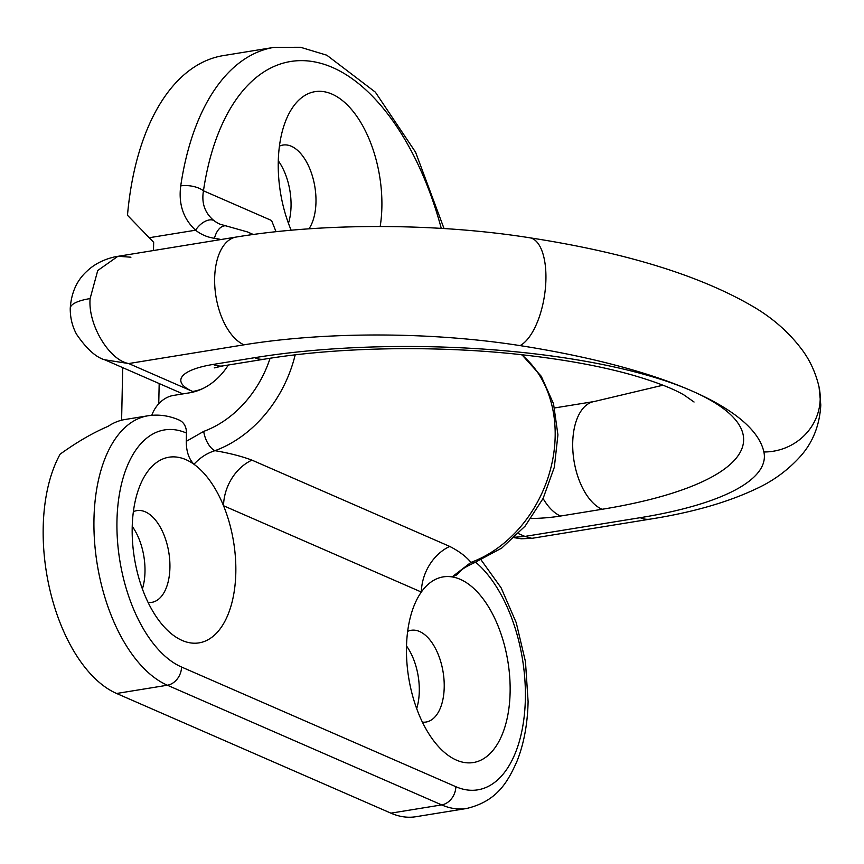 <?xml version="1.0" encoding="UTF-8"?>
<svg xmlns="http://www.w3.org/2000/svg" width="864" height="864" viewBox="0 0 864 864"><rect width="100%" height="100%" fill="white"/><g stroke="black" fill="none" stroke-linecap="round" stroke-linejoin="round"><path stroke-width="1.3" d="M295.186 354.866A118.94 95.062 113.6 0 1 214.963 450.684C229.046 453.049 241.369 456.203 251.932 460.123A44.258 35.37 113.6 0 0 223.528 505.742A94.046 50.252 80.8 0 0 193.957 464.281A94.046 50.252 80.8 0 0 140.972 483.214A94.046 50.252 80.8 0 0 132.203 527.44A94.046 50.252 80.8 0 0 164.333 627.07A94.046 50.252 80.8 0 0 235.818 572.648A94.046 50.252 80.8 0 0 223.528 505.742L421.34 592.045A94.046 50.252 80.8 0 0 415.26 602.888A94.046 50.252 80.8 0 0 406.49 647.114A94.046 50.252 80.8 0 0 438.631 746.744A94.046 50.252 80.8 0 0 510.116 692.323A94.046 50.252 80.8 0 0 452.099 576.904A94.046 50.252 80.8 0 0 421.34 592.045A44.258 35.37 113.6 0 1 449.734 546.426C458.946 551.135 466.031 556.448 470.977 562.378A16.6 7.927 69.9 0 0 474.574 562.658L501.746 548.068L525.15 526.079L543.121 498.409L554.342 467.219L557.928 434.851L553.522 403.758L541.274 376.304L521.942 354.769M422.399 722.12A46.472 24.829 80.8 0 0 426.06 722.034A46.472 24.829 80.8 0 0 444.215 687.334A46.472 24.829 80.8 0 0 411.156 630.299A46.472 24.829 80.8 0 0 407.657 631.368M416.686 708.599A46.472 24.829 80.8 0 0 419.288 691.384A46.472 24.829 80.8 0 0 406.523 646.002M148.111 602.446A46.472 24.829 80.8 0 0 151.772 602.359A46.472 24.829 80.8 0 0 169.916 567.659A46.472 24.829 80.8 0 0 136.868 510.624A46.472 24.829 80.8 0 0 133.369 511.693M142.398 588.924A46.472 24.829 80.8 0 0 144.99 571.709A46.472 24.829 80.8 0 0 132.224 526.338M380.182 226.487A94.046 50.252 80.8 0 0 381.877 207.09A94.046 50.252 80.8 0 0 346.075 103.734A94.046 50.252 80.8 0 0 287.032 117.655A94.046 50.252 80.8 0 0 278.262 161.881A94.046 50.252 80.8 0 0 291.157 230.234M308.977 228.83A46.472 24.829 80.8 0 0 315.976 202.1A46.472 24.829 80.8 0 0 282.928 145.066A46.472 24.829 80.8 0 0 279.428 146.135M288.446 223.366A46.472 24.829 80.8 0 0 291.049 206.15A46.472 24.829 80.8 0 0 278.284 160.78M60.113 454.183A138.305 73.904 80.8 0 0 43.2 527.299A138.305 73.904 80.8 0 0 116.608 693.479L390.895 813.154A138.305 73.904 80.8 0 0 415.854 816.728L466.625 808.488A138.305 73.904 -99.2 0 1 441.677 804.902L167.378 685.228A138.305 73.904 -99.2 0 1 93.971 519.048A138.305 73.904 -99.2 0 1 147.992 415.778L124.913 419.526A138.305 73.904 80.8 0 0 108.086 426.341C92.804 432.842 76.82 442.13 60.113 454.183M228.323 365.029A58.093 46.429 113.6 0 1 189.605 392.807L173.448 395.431A27.659 22.108 -66.4 0 0 151.783 415.303M441.266 228.377A232.351 124.157 80.8 0 0 312.368 61.506A232.351 124.157 80.8 0 0 203.461 190.793C201.388 203.018 204.8 212.89 213.71 220.406A16.6 9.763 128.3 0 0 195.566 230.202C183.319 218.851 178.373 204.077 180.727 185.89A248.951 133.024 -99.2 0 1 274.082 47.358L223.312 55.598A248.951 133.024 80.8 0 0 127.483 215.276L153.662 242.309L153.49 250.484M147.992 415.778C158.609 414.158 169.031 415.606 179.248 420.098A16.6 13.262 113.6 0 1 186.462 433.058L186.289 441.331L203.72 431.384A102.341 81.799 -66.4 0 0 270.086 358.268M474.574 562.658C459.637 569.603 462.002 570.283 456.3 575.132L452.099 576.904L470.977 562.378A118.94 95.062 -66.4 0 0 555.163 436.536A118.94 95.062 -66.4 0 0 521.554 354.726M203.72 431.384A16.6 7.927 -110.1 0 0 214.963 450.684C207.014 453.136 200.005 457.672 193.957 464.281C188.816 458.924 186.257 451.278 186.289 441.331M180.727 185.89A16.6 7.171 -171.6 0 1 203.461 190.793L271.577 220.514L276.037 231.725M640.213 517.687A55.318 29.56 -99.2 0 0 650.192 519.124L531.889 538.337L524.912 536.414L640.213 517.687A276.61 76.118 -178.8 0 0 763.884 451.98A442.573 121.792 -178.8 0 0 691.448 390.755A442.573 121.792 -178.8 0 0 520.063 345.611A276.61 76.118 -178.8 0 0 244.015 344.822L128.704 363.55C109.015 360.094 87.782 324.356 90.115 298.577L97.74 270.518L117.947 256.262L130.939 257.202M514.717 537.246L524.912 536.414L518.411 533.585M213.095 364.446L254.632 357.696A55.318 29.56 -99.2 0 0 264.622 359.132L223.074 365.872A55.318 29.56 -99.2 0 1 213.095 364.446A71.917 19.796 1.2 0 0 192.704 391.478L128.704 363.55L104.695 359.77M122.71 367.632L121.608 420.206M159.181 383.54L158.749 403.769M186.462 433.058A121.705 65.038 80.8 0 0 116.964 520.787A121.705 65.038 80.8 0 0 181.559 667.03L455.857 786.704A121.705 65.038 80.8 0 0 525.355 698.976A121.705 65.038 80.8 0 0 475.686 562.237M220.914 239.533A102.341 81.799 -66.4 0 0 214.477 238.302A16.6 9.742 98 0 1 225.947 225.86L247.482 231.941A118.94 95.062 113.6 0 1 252.871 234.554M251.932 460.123L449.734 546.426M390.895 813.154L441.677 804.902A16.6 13.262 -66.4 0 0 455.857 786.704M116.608 693.479L167.378 685.228A16.6 13.262 -66.4 0 0 181.559 667.03M149.159 237.74L195.566 230.202A60.858 48.632 113.6 0 0 214.477 238.302M213.71 220.406A44.258 35.37 -66.4 0 0 220.018 224.197L225.947 225.86M254.632 357.696A315.338 86.778 1.2 0 1 691.448 390.755A315.338 86.778 1.2 0 1 602.068 509.285L560.531 516.035A71.917 19.796 1.2 0 1 530.993 518.54M520.063 345.611A55.318 23.512 -81.1 0 0 545.918 279.288A55.318 23.512 -81.1 0 0 529.762 237.784C625.147 252.472 699.484 275.335 752.782 306.385C773.086 318.2 789.826 333.083 803.002 351.032C810.583 361.627 815.94 373.637 819.061 387.061A55.318 53.071 167.7 0 1 820.206 398.963A55.318 53.071 167.7 0 1 763.884 451.98M244.015 344.822A55.318 29.56 -99.2 0 1 214.65 278.348A55.318 29.56 -99.2 0 1 236.261 237.038L115.074 256.792C103.529 259.448 94.111 264.287 86.843 271.296C76.842 280.357 71.312 292.691 70.243 308.286L70.243 308.286A44.258 12.182 1.2 0 1 90.115 298.577M560.531 516.035A55.318 29.56 -99.2 0 1 543.078 498.496M554.623 407.948L594.313 401.501A55.318 29.56 80.8 0 0 572.713 442.811A55.318 29.56 80.8 0 0 602.068 509.285M192.704 391.478A55.318 44.215 -66.4 0 0 202.986 388.487M466.625 808.488C496.778 801.241 507.6 782.579 517.201 760.73C523.994 743.353 527.623 723.622 528.098 701.568L525.474 661.716L516.24 622.696L501.131 587.833L481.151 559.991M247.482 231.941L253.325 234.49M444.031 228.55L415.584 152.215L375.354 92.146L326.797 55.199L300.532 47.272L274.082 47.358M650.192 519.124C692.41 512.46 727.855 502.297 756.54 488.635C773.615 480.751 788.389 469.822 800.863 455.846C813.002 442.066 819.644 425.11 820.8 404.978L819.061 387.061M529.762 237.784C437.335 223.074 323.201 222.707 236.261 237.038M531.76 538.358L521.154 538.78L514.253 537.689M70.243 308.286C70.168 317.725 72.274 326.398 76.572 334.292C86.573 348.883 96.023 357.415 104.911 359.867L182.898 393.898M264.622 359.132C339.282 346.756 440.834 345.168 526.943 355.331C567.119 360.029 601.992 366.53 631.562 374.825C655.312 381.694 672.797 388.422 684.007 394.988L694.051 402.019M594.313 401.501L662.98 385.204M214.261 367.891L223.074 365.872"/></g></svg>
